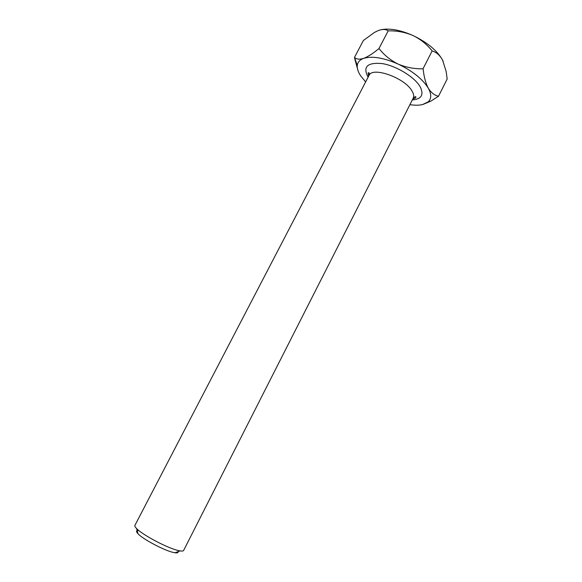 <?xml version="1.0" encoding="UTF-8"?>
<svg xmlns="http://www.w3.org/2000/svg" width="582" height="582" viewBox="0 0 582 582"><rect width="100%" height="100%" fill="white"/><g stroke="black" fill="none" stroke-linecap="round" stroke-linejoin="round"><path stroke-width="0.87" d="M178.077 551.634C178.383 552.74 177.35 553.118 174.971 552.769L173.443 552.463C164.364 550.543 143.099 539.318 138.05 533.796C135.817 531.431 136.064 530.333 138.785 530.5M134.908 525.386C134.588 526.026 135.148 527.074 136.595 528.543C142.495 534.938 167.696 548.237 178.303 550.528L180.093 550.899C182.122 551.219 183.308 551.059 183.636 550.434L413.184 98.213C414.115 96.314 413.737 93.928 412.034 91.047C404.999 77.872 372.218 66.224 368.988 75.493L134.908 525.386M378.947 48.575C373.193 53.369 368.093 56.636 363.655 58.367C359.792 59.786 357.675 62.158 357.283 65.482L354.482 57.4L363.372 40.507L374.313 32.505L378.198 30.584C382.476 29.035 385.801 29.122 388.179 30.853L378.947 48.575L388.179 30.853M438.53 96.219L447.18 78.992L438.53 96.219C434.572 95.419 431.16 92.742 428.301 88.195C422.685 79.108 412.645 71.069 398.19 64.093C383.611 57.72 372.102 55.814 363.655 58.367C359.509 59.64 356.446 59.32 354.482 57.4M423.034 68.792L432.142 50.896L423.034 68.792C414.413 69.025 406.127 67.454 398.19 64.093C390.573 60.317 384.193 55.152 379.049 48.59M381.414 29.646C390.005 28.103 400.511 30.053 412.914 35.487C427.297 42.399 437.169 50.569 442.546 60.004L443.157 61.248M388.289 30.868C396.815 30.635 405.021 32.177 412.914 35.487C420.502 39.198 426.904 44.334 432.142 50.896M432.23 50.969C436.384 52.205 439.825 55.217 442.546 60.004L446.154 71.47L447.18 78.992M357.283 65.482C356.992 68.589 358.148 72.088 360.753 75.995L365.642 81.916M354.642 58.396L358.134 71.019M409.91 104.665C414.77 105.407 418.953 105.386 422.445 104.6L428.134 101.894C431.517 98.751 431.575 94.182 428.301 88.195C425.653 83.182 423.929 76.744 423.121 68.865M422.867 104.498L430.724 101.195L438.515 96.263M368.093 77.202C362.571 66.763 367.293 62.223 382.272 63.591C396.444 65.904 414.653 77.079 420.124 86.718C424.132 94.735 421.528 99.144 412.311 99.929M138.05 533.796L136.595 528.543M412.798 98.969C415.053 98.278 416.043 97.783 415.766 97.478C416.123 96.154 415.264 96.401 413.184 98.213M428.134 101.894L430.724 101.195M368.988 75.493C369.519 73.07 369.214 72.233 368.079 72.968L368.595 76.249M174.971 552.769L180.093 550.899"/></g></svg>

